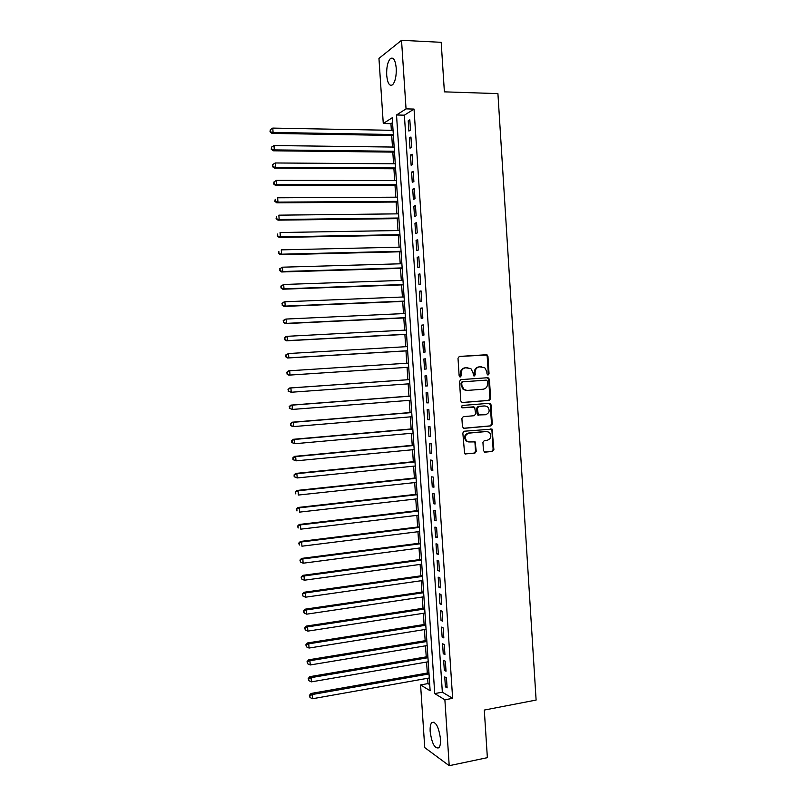 <?xml version="1.0" encoding="UTF-8"?>
<svg xmlns="http://www.w3.org/2000/svg" width="806" height="806" viewBox="0 0 806 806"><rect width="100%" height="100%" fill="white"/><g stroke="black" fill="none" stroke-linecap="round" stroke-linejoin="round"><path stroke-width="1.21" d="M488.093 375.002L489.051 373.783L487.942 356.292L486.35 354.741L459.41 356.433L457.999 358.196L459.148 375.868L460.276 376.966L461.254 375.727L461.113 373.44C461.193 370.196 462.694 368.312 465.596 367.798L470.845 368.544L472.991 372.614L473.596 375.777L474.25 375.979L475.228 374.75L475.077 372.473C475.167 369.249 476.648 367.375 479.52 366.861L484.658 367.566L486.834 371.657L486.985 373.924L488.093 375.002M487.69 374.941L488.315 373.813L487.197 356.353L486.492 355.053L459.198 356.464M459.894 376.916L460.397 373.48L461.113 373.44M473.868 375.928L474.351 372.513L475.077 372.473M430.172 731.626C429.93 727.213 430.454 724.211 431.744 722.619C435.774 721.299 438.686 726.69 440.469 738.8C440.701 743.203 440.187 746.195 438.907 747.777C434.807 749.016 431.905 743.636 430.172 731.626M386.699 75.28C386.427 67.402 387.646 61.85 390.326 58.626C393.378 56.803 395.343 59.966 396.24 68.127C396.481 76.056 395.272 81.597 392.613 84.761C389.54 86.574 387.565 83.411 386.699 75.28M483.459 450.655L485.051 452.156L492.516 451.42L493.887 449.637L492.073 429.114L464.236 431.22L462.835 433.013L464.629 453.697L474.855 453.163L476.245 451.37L475.157 441.879L469.576 441.96L466.745 441.023C464.337 437.326 465.092 434.696 469.011 433.124L486.673 431.512L489.363 432.369C491.862 436.026 491.146 438.666 487.237 440.298L484.315 440.57L482.935 442.353L483.459 450.655M401.529 40.3L441.184 42.315L444.388 91.854L497.917 93.617L536.111 700.061L484.295 710.066L487.368 757.66L449.214 765.7L424.742 747.605L420.581 684.929L430.132 690.772L392.22 117.757L383.273 123.509L378.951 58.425L401.529 40.3L406.043 108.87L396.522 114.986L434.736 693.583L444.882 699.789L449.214 765.7M414.032 109.082L404.38 115.177L442.343 692.183L452.629 698.339L414.032 109.082L406.043 108.87M452.629 698.339L444.882 699.789M489.262 400.401L490.642 398.638L489.403 379.243L487.821 377.712L460.901 379.626L459.501 381.399L460.77 401.005L462.382 402.547L489.262 400.401L488.527 400.401L489.897 398.638L488.658 379.273L487.318 377.742M491.035 404.793L492.265 424.158L490.894 425.931L464.055 428.318L462.432 426.797L461.898 418.425L463.299 416.642L474.25 415.705L475.641 413.931L474.674 407.191L462.271 407.806L461.556 407.574L462.12 405.478L489.444 403.272L491.035 404.793L490.29 404.793L491.519 424.127L492.265 424.158M410.496 130.119L409.821 119.802L408.219 120.789L408.894 131.066L410.496 130.119M411.624 147.297L410.949 136.99L409.337 137.917L410.012 148.183L411.624 147.297M412.753 164.454L412.078 154.158L410.466 155.024L411.141 165.28L412.753 164.454M413.881 181.602L413.206 171.315L411.584 172.121L412.259 182.368L413.881 181.602M414.999 198.719L414.324 188.453L412.712 189.188L413.387 199.425L414.999 198.719M416.128 215.827L415.453 205.57L413.831 206.245L414.506 216.482L416.128 215.827M417.246 232.924L416.571 222.668L414.949 223.292L415.624 233.508L417.246 232.924M418.364 249.991L417.699 239.755L416.067 240.319L416.742 250.515L418.364 249.991M419.493 267.048L418.818 256.822L417.186 257.316L417.861 267.511L419.493 267.048M420.611 284.085L419.936 273.869L418.304 274.312L418.969 284.498L420.611 284.085M421.719 301.112L421.054 290.895L419.412 291.278L420.087 301.454L421.719 301.112M422.838 318.118L422.173 307.912L420.531 308.235L421.195 318.4L422.838 318.118M423.956 335.095L423.291 324.909L421.639 325.171L422.314 335.326L423.956 335.095M425.064 352.071L424.399 341.885L422.757 342.087L423.422 352.232L425.064 352.071M426.183 369.017L425.518 358.851L423.865 358.992L424.53 369.128L426.183 369.017L424.53 369.128M427.291 385.953L426.626 375.798L424.974 375.878L425.639 386.003L427.291 385.953M428.409 402.869L427.734 392.724L426.082 392.744L426.747 402.859L428.409 402.869M429.517 419.775L428.852 409.629L427.19 409.599L427.855 419.704L429.517 419.775M430.626 436.651L429.961 426.525L428.298 426.434L428.963 436.53L430.626 436.651M431.734 453.516L431.069 443.401L429.397 443.25L430.061 453.335L431.734 453.516M432.832 470.372L432.167 460.266L430.505 460.055L431.17 470.12L432.832 470.372M433.94 487.197L433.275 477.102L431.603 476.83L432.268 486.895L433.94 487.197M435.049 504.012L434.384 493.927L432.711 493.594L433.366 503.649L435.049 504.012M436.147 520.817L435.482 510.732L433.809 510.349L434.464 520.394L436.147 520.817M437.245 537.592L436.59 527.527L434.908 527.084L435.562 537.108L437.245 537.592M438.353 554.357L437.688 544.302L436.006 543.798L436.661 553.823L438.353 554.357M439.451 571.101L438.786 561.057L437.104 560.492L437.759 570.507L439.451 571.101M440.55 587.836L439.885 577.801L438.202 577.177L438.857 587.181L440.55 587.836M441.648 604.54L440.983 594.516L439.29 593.841L439.945 603.835L441.648 604.54M442.736 621.245L442.081 611.23L440.388 610.495L441.043 620.469L442.736 621.245M443.834 637.919L443.179 627.914L441.476 627.118L442.131 637.093L443.834 637.919M444.932 654.583L444.267 644.588L442.575 643.732L443.229 653.696L444.932 654.583M446.02 671.227L445.365 661.242L443.663 660.336L444.318 670.29L446.02 671.227M444.751 676.919L445.406 686.853L447.108 687.861L446.453 677.876L444.751 676.919M392.542 122.643L390.93 123.671L391.363 130.31M391.706 135.428L392.482 147.055M392.814 152.102L393.58 163.779M393.912 168.766L394.688 180.494M395.021 185.4L395.796 197.188M396.119 202.024L396.905 213.872M397.217 218.638L398.003 230.526M398.315 235.231L399.111 247.18M399.413 251.804L400.209 263.804M400.511 268.368L401.307 280.417M401.61 284.901L402.406 297.011M402.698 301.434L403.504 313.594M403.796 317.937L404.602 330.158M404.884 334.44L405.7 346.701M405.972 350.912L406.788 363.234M407.07 367.375L407.886 379.707M408.158 383.878L408.974 396.139M409.247 400.37L410.063 412.561M410.345 416.843L411.141 428.953M411.433 433.306L412.229 445.345M412.521 449.748L413.317 461.707M413.609 466.18L414.395 478.059M414.697 482.593L415.473 494.4M415.785 498.985L416.561 510.712M416.863 515.366L417.639 527.023M417.951 531.728L418.717 543.304M419.029 548.08L419.795 559.576M420.117 564.412L420.873 575.837M421.195 580.723L421.941 592.078M422.273 597.024L423.019 608.298M423.351 613.306L424.097 624.509M424.43 629.577L425.165 640.699M425.508 645.828L426.233 656.87M426.575 662.058L427.301 673.03M427.654 678.279L428.006 683.589L429.729 684.626M428.006 683.589L420.581 684.929M390.93 123.671L383.273 123.509M404.38 115.177L396.522 114.986M442.343 692.183L434.736 693.583M408.219 120.789L409.891 120.819M409.337 137.917L411.01 137.937M410.466 155.024L412.138 155.044M411.584 172.121L413.256 172.121M412.712 189.188L414.375 189.188M413.831 206.245L415.493 206.235M414.949 223.292L416.611 223.262M416.067 240.319L417.73 240.279M417.186 257.316L418.848 257.275M418.304 274.312L419.956 274.252M419.412 291.278L421.075 291.218M420.531 308.235L422.183 308.164M421.639 325.171L423.301 325.09M422.757 342.087L424.409 341.996M423.865 358.992L425.518 358.892M425.639 386.003L427.291 385.883M426.747 402.859L428.399 402.728M427.855 419.704L429.497 419.563M428.963 436.53L430.606 436.378M430.061 453.335L431.704 453.174M431.17 470.12L432.812 469.948M432.268 486.895L433.91 486.713M433.366 503.649L435.008 503.458M434.464 520.394L436.106 520.192M435.562 537.108L437.205 536.907M436.661 553.823L438.303 553.601M437.759 570.507L439.391 570.275M438.857 587.181L440.489 586.939M439.945 603.835L441.577 603.583M441.043 620.469L442.675 620.217M442.131 637.093L443.763 636.831M443.229 653.696L444.852 653.424M444.318 670.29L445.94 669.998M445.406 686.853L447.028 686.561M474.351 372.513C474.442 369.289 475.913 367.415 478.784 366.911L481.746 366.71M460.397 373.48C460.488 370.236 461.979 368.362 464.881 367.838L467.843 367.647M461.979 402.516L488.527 400.401M487.449 381.208L486.33 380.13L462.715 381.832L461.737 383.072L461.888 385.48L463.903 389.439L467.047 390.436L483.187 389.217C486.048 388.673 487.519 386.799 487.6 383.596L487.449 381.208M466.331 390.447L463.188 389.459L461.173 385.5L461.022 383.102L461.999 381.863L486.33 380.13M463.521 428.268L490.149 425.89L491.519 424.127M473.223 406.869L461.909 407.765M485.534 414.747C489.504 413.095 490.179 410.425 487.559 406.748L484.97 405.952L478.764 406.456L477.374 408.229L478.331 414.959L485.534 414.747M478.593 415.261L477.001 413.74L476.648 408.219L478.029 406.446L484.235 405.942M490.29 404.793L489.121 403.302M468.578 441.92L466.029 440.963C463.631 437.275 464.377 434.646 468.286 433.074L485.937 431.462M465.082 453.98L474.13 453.083L475.52 451.3L474.986 442.978L473.968 441.547M484.436 452.075L491.771 451.35L493.141 449.567L491.912 430.263L490.864 428.822M393.056 130.34L272.781 128.094L273.083 132.456L271.944 133.413L393.399 135.458M270.463 131.398L270.342 129.655L270.01 131.781L273.083 132.456L393.328 134.521M270.342 129.655L272.781 128.094M271.944 133.413L270.01 131.781M394.164 147.075L274 145.543L274.302 149.906L273.163 150.793L394.497 152.122M271.682 148.838L271.562 147.095L271.229 149.201L274.302 149.906L394.436 151.256M271.562 147.095L274 145.543M273.163 150.793L271.229 149.201M395.272 163.789L275.219 162.973L275.521 167.336L274.372 168.162L395.595 168.766M272.902 166.268L272.781 164.525L272.448 166.6L275.521 167.336L395.545 167.97M272.781 164.525L275.219 162.973M274.372 168.162L272.448 166.6M396.371 180.494L276.428 180.393L276.73 184.735L275.581 185.511L396.703 185.4M274.121 183.667L273.99 181.924L273.657 183.98L276.73 184.735L396.653 184.665M273.99 181.924L276.428 180.393M275.581 185.511L273.657 183.98M397.479 197.178L277.647 197.782L277.949 202.135L276.79 202.84L397.801 202.014M275.33 201.057L275.209 199.314L274.866 201.339L277.949 202.135L397.751 201.349M276.79 202.84L274.866 201.339M398.577 213.852L278.856 215.162L279.158 219.504L277.999 220.149L398.899 218.617M276.539 218.426L276.418 216.683L276.085 218.678L279.158 219.504L398.859 218.013M277.999 220.149L276.085 218.678M399.685 230.506L280.065 232.521L280.367 236.863L279.208 237.438L399.998 235.201M277.758 235.775L277.637 234.042L277.294 236.007L280.367 236.863L399.957 234.667M279.208 237.438L277.294 236.007M400.784 247.14L281.274 249.86L281.576 254.192L280.407 254.716L401.086 251.764M278.967 253.104L278.846 251.371L278.503 253.316L281.576 254.192L401.056 251.291M280.407 254.716L278.503 253.316M401.882 263.753L282.483 267.189L282.785 271.511L281.616 271.975L402.184 268.307M280.176 270.423L280.055 268.69L279.712 270.604L282.785 271.511L402.154 267.914M279.591 268.872L282.483 267.189L280.055 268.69M281.616 271.975L279.712 270.604M402.98 280.357L283.692 284.488L283.994 288.82L282.815 289.213L403.282 284.84M281.385 287.712L281.264 285.989L280.911 287.873L283.994 288.82L403.252 284.508M280.79 286.15L283.692 284.488L281.264 285.989M282.815 289.213L280.911 287.873M404.078 296.951L284.901 301.776L285.203 306.099L284.024 306.431L404.37 301.363M282.584 304.99L282.463 303.268L282.12 305.131L285.203 306.099L404.35 301.091M281.999 303.409L283.722 302.129L284.901 301.776L282.463 303.268M284.024 306.431L282.12 305.131M405.176 313.514L286.1 319.055L286.402 323.367L285.223 323.639L405.458 317.866M283.793 322.259L283.672 320.526L283.319 322.37L286.402 323.367L405.448 317.655M283.198 320.647L284.921 319.337L286.1 319.055L283.672 320.526M285.223 323.639L283.319 322.37M406.274 330.067L287.309 336.304L287.601 340.616L286.422 340.817L406.556 334.349M285.002 339.497L284.881 337.774L284.528 339.588L287.601 340.616L406.546 334.208M284.407 337.865L286.12 336.525L287.309 336.304L284.881 337.774M286.422 340.817L284.528 339.588M407.362 346.61L288.508 353.532L288.81 357.844L287.621 357.995L407.645 350.812M286.201 356.726L286.08 355.003L285.727 356.786L288.81 357.844L407.635 350.741M285.606 355.063L288.508 353.532L286.08 355.003M287.621 357.995L285.727 356.786M408.461 363.133L289.707 370.75L290.009 375.052L288.81 375.143L408.733 367.264M287.399 373.934L287.279 372.211L286.926 373.964L290.009 375.052L408.733 367.254M286.805 372.251L288.518 370.851L289.707 370.75L287.279 372.211M288.81 375.143L286.926 373.964M409.549 379.596L289.707 387.988L290.906 387.948L291.208 392.25L409.821 383.757M409.549 379.636L290.906 387.948L288.004 389.419L288.598 391.122L288.477 389.399M288.598 391.122L291.208 392.25L288.125 391.132M288.004 389.419L289.707 387.988M410.637 396.018L290.906 405.116L292.104 405.136L292.407 409.428L410.909 400.239M410.637 396.119L292.104 405.136L289.203 406.567L289.797 408.289L289.676 406.577M289.797 408.289L292.407 409.428L289.324 408.279M289.203 406.567L290.906 405.116M411.715 412.42L292.094 422.213L293.303 422.294L293.606 426.586L412.007 416.712M411.735 412.591L293.303 422.294L290.402 423.694L290.996 425.447L290.875 423.734M290.996 425.447L293.606 426.586L292.397 426.485L290.523 425.407M290.402 423.694L292.094 422.213M412.803 428.812L293.293 439.3L294.502 439.441L294.795 443.723L413.095 433.154M412.823 429.044L294.502 439.441L291.591 440.811L292.195 442.585L292.074 440.872M292.195 442.585L294.795 443.723L291.712 442.524M291.591 440.811L293.293 439.3M413.891 445.184L294.482 456.367L295.691 456.569L295.993 460.851L414.183 449.597M413.911 445.486L295.691 456.569L292.79 457.909L293.394 459.702L293.273 457.989M293.394 459.702L295.993 460.851L292.91 459.622M292.79 457.909L294.482 456.367M414.969 461.546L295.671 473.414L296.89 473.676L297.182 477.948L415.261 466.009M414.989 461.909L296.89 473.676L293.978 474.986L294.583 476.799L294.462 475.097M294.583 476.799L297.182 477.948L294.099 476.699M293.978 474.986L295.671 473.414M416.047 477.887L296.86 490.451L298.079 490.773L298.371 495.045L416.349 482.411M416.077 478.321L298.079 490.773L295.177 492.053L295.772 493.887L295.661 492.184M295.177 492.053L296.86 490.451M417.135 494.209L298.049 507.458L299.268 507.84L299.57 512.112L417.437 498.803M417.165 494.703L299.268 507.84L296.366 509.09L296.971 510.954L296.85 509.251M296.366 509.09L298.049 507.458M418.213 510.52L299.238 524.454L300.457 524.897L300.759 529.159L418.515 515.175M418.243 511.085L300.457 524.897L297.555 526.117L298.16 528.001L298.039 526.298M297.555 526.117L299.238 524.454M419.291 526.822L300.416 541.441L301.645 541.944L301.948 546.196L419.604 531.527M419.332 527.436L301.645 541.944L298.744 543.123L299.348 545.037L299.228 543.335M298.744 543.123L300.416 541.441M420.369 543.093L301.605 558.397L302.834 558.961L303.127 563.213L420.682 547.868M420.41 543.778L302.834 558.961L299.923 560.12L300.537 562.044L300.416 560.341M303.127 563.213L300.537 562.044M299.923 560.12L301.605 558.397M421.437 559.354L302.784 575.343L304.023 575.968L304.315 580.219L421.76 564.19M421.488 560.11L304.023 575.968L301.112 577.096L301.726 579.04L301.605 577.348M304.315 580.219L301.726 579.04M301.112 577.096L302.784 575.343M422.515 575.605L303.963 592.269L305.202 592.954L305.504 597.196L422.838 580.491M422.566 576.421L305.202 592.954L302.3 594.052L302.905 596.017L302.784 594.324M305.504 597.196L302.905 596.017M302.3 594.052L303.963 592.269M423.593 591.836L305.142 609.185L306.391 609.93L306.683 614.162L423.916 596.783M423.644 592.712L306.391 609.93L303.479 610.988L304.094 612.983L303.973 611.291M306.683 614.162L304.094 612.983M303.479 610.988L305.142 609.185M424.661 608.046L306.32 626.081L307.57 626.877L307.862 631.118L424.994 613.054M424.722 608.993L307.57 626.877L304.658 627.914L305.273 629.929L305.152 628.237M307.862 631.118L305.273 629.929M304.658 627.914L306.32 626.081M425.739 624.247L307.499 642.956L308.748 643.813L309.051 648.044L426.072 629.315M425.8 625.255L308.748 643.813L305.837 644.81L306.461 646.855L306.34 645.163M309.051 648.044L306.461 646.855M305.837 644.81L307.499 642.956M426.807 640.427L308.678 659.812L309.937 660.729L310.229 664.96L427.14 645.556M426.878 641.495L309.937 660.729L307.026 661.706L307.64 663.761L307.519 662.069M310.229 664.96L307.64 663.761M307.026 661.706L308.678 659.812M427.875 656.598L309.857 676.657L311.116 677.634L311.408 681.856L428.218 661.776M427.946 657.726L311.116 677.634L308.698 678.964L308.194 678.571L308.819 680.657L308.698 678.964M311.408 681.856L308.819 680.657M308.194 678.571L309.857 676.657M428.943 672.748L311.025 693.472L312.285 694.51L312.587 698.731L429.286 677.987M429.024 673.937L312.285 694.51L309.877 695.84L309.373 695.427L309.998 697.533L309.877 695.84M312.587 698.731L309.998 697.533M309.373 695.427L311.025 693.472M488.315 373.813L489.051 373.783M460.548 375.757L461.254 375.727M474.502 374.78L475.228 374.75M478.784 366.911L479.52 366.861M464.881 367.838L465.596 367.798M485.615 354.801L486.35 354.741M487.197 356.353L487.942 356.292M488.658 379.273L489.403 379.243M489.897 398.638L490.642 398.638M461.999 381.863L462.715 381.832M461.022 383.102L461.737 383.072M461.173 385.5L461.888 385.48M490.149 425.89L490.894 425.931M472.961 406.859L473.686 406.869M478.029 406.446L478.764 406.456M476.648 408.219L477.374 408.229M477.001 413.74L477.726 413.76M468.286 433.074L469.011 433.124M474.986 442.978L475.711 443.038M475.52 451.3L476.245 451.37M474.13 453.083L474.855 453.163M465.163 454L465.717 454.06M491.912 430.263L492.657 430.303M493.141 449.567L493.887 449.637M491.771 451.35L492.516 451.42M484.527 452.106L485.051 452.156M431.744 722.619L434.031 722.176M390.326 58.626L393.479 58.767M486.492 355.053L487.227 354.993M487.993 378.014L488.738 377.984M463.188 389.459L463.903 389.439M477.595 414.939L478.331 414.959M489.665 403.564L490.401 403.564M466.029 440.963L466.745 441.023M474.432 441.819L475.157 441.879M491.328 429.074L492.073 429.114"/></g></svg>
